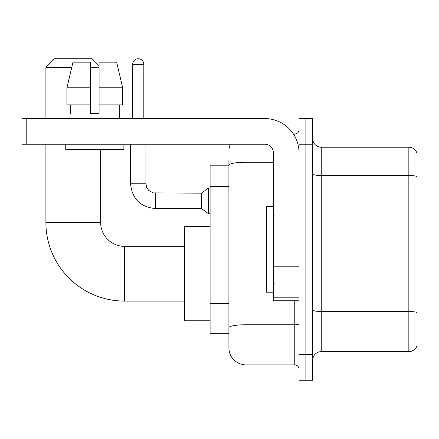 <?xml version="1.0" encoding="UTF-8"?>
<svg xmlns="http://www.w3.org/2000/svg" width="439" height="439" viewBox="0 0 439 439"><rect width="100%" height="100%" fill="white"/><g stroke="black" fill="none" stroke-linecap="round" stroke-linejoin="round"><path stroke-width="0.66" d="M246.01 144.244L246.01 364.886A17.105 17.105 0 0 1 228.906 347.781L228.906 160.493L228.906 165.196L210.094 165.196L210.094 333.667L228.906 333.667M299.036 354.619L299.036 380.278L305.873 380.278L305.873 354.619L305.873 380.278L312.716 380.278L312.716 354.619L305.873 354.619L305.873 144.244L305.873 354.619L299.036 354.619L299.036 144.244L305.873 144.244L305.873 118.585L305.873 144.244L312.716 144.244L312.716 354.619M312.716 144.244L312.716 118.585L299.036 118.585L299.036 144.244M246.01 364.886L294.756 364.886L294.756 300.742M293.395 133.983L294.756 133.983A4.275 4.275 0 0 0 299.036 129.703M228.906 347.781L228.906 330.677M273.376 162.249L246.01 162.249A17.105 2.969 180 0 0 228.906 165.218L228.906 160.493M299.036 369.161A4.275 4.275 0 0 0 294.756 364.886M228.906 151.082A17.105 17.105 0 0 1 230.332 144.244M312.716 360.178A8.55 8.55 0 0 1 321.266 351.628L408.841 351.628L408.841 147.235L321.266 147.235A8.55 8.55 0 0 1 312.716 138.686A8.55 8.55 0 0 0 321.266 147.235L321.266 351.628M417.05 153.392A8.55 8.55 0 0 0 408.841 147.235A8.55 8.55 0 0 1 417.05 153.392L417.05 345.471A8.55 8.55 0 0 1 408.841 351.628M312.716 174.02A8.55 1.487 0 0 0 321.266 175.501L408.841 175.501A8.55 1.487 180 0 1 417.05 176.571L417.05 154.078M122.706 104.905L122.706 87.8L116.631 62.146L122.706 87.8L122.706 104.905L99.088 104.905L99.088 62.146L116.631 62.146L122.706 87.8L99.088 87.8M184.435 301.088L124.572 301.088A78.68 78.68 0 0 1 45.897 222.408L45.897 144.244M124.572 301.088L124.572 246.356A23.947 23.947 0 0 1 100.63 222.408L100.63 149.375M71.771 67.277L45.897 67.277L54.447 58.722L92.075 58.722L99.088 65.735M99.088 67.277L90.538 67.277M45.897 118.585L45.897 67.277M210.094 226.683L184.435 226.683L184.435 320.755L210.094 320.755M132.699 118.585L132.699 64.281A5.559 5.559 0 0 1 138.258 58.722A5.559 5.559 0 0 1 143.816 64.281L143.816 118.585M155.362 208.552C140.315 207.065 132.046 198.801 130.559 183.754C132.046 198.801 140.315 207.065 155.362 208.552C140.315 207.065 132.046 198.801 130.559 183.754C132.046 198.801 140.315 207.065 155.362 208.552C140.315 207.065 132.046 198.801 130.559 183.754C132.046 198.801 140.315 207.065 155.362 208.552C140.315 207.065 132.046 198.801 130.559 183.754C132.046 198.801 140.315 207.065 155.362 208.552C140.315 207.065 132.046 198.801 130.559 183.754C132.046 198.801 140.315 207.065 155.362 208.552C140.315 207.065 132.046 198.801 130.559 183.754C132.046 198.801 140.315 207.065 155.362 208.552C140.315 207.065 132.046 198.801 130.559 183.754C132.046 198.801 140.315 207.065 155.362 208.552C140.315 207.065 132.046 198.801 130.559 183.754C132.046 198.801 140.315 207.065 155.362 208.552C140.315 207.065 132.046 198.801 130.559 183.754L145.951 183.754L146.697 187.426L148.711 190.405L153.156 192.897L201.539 193.16L201.539 208.552L155.362 208.552L155.362 193.176M201.539 193.16L208.382 188.029L208.382 213.683L210.094 213.683M299.036 300.742L273.376 300.742L273.376 266.16L299.036 266.16M299.036 152.794A34.209 34.209 0 0 0 264.827 118.585L26.225 118.585L26.225 144.244L264.827 144.244A8.55 8.55 0 0 1 273.376 152.794L273.376 266.16M26.225 144.244L21.95 144.244L21.95 118.585L26.225 118.585M99.088 113.454L90.538 113.454L99.088 113.454L99.088 104.905M70.01 113.454L70.383 113.454L70.01 113.454L70.01 118.585M119.611 113.454L119.243 113.454L119.611 113.454L119.611 118.585M119.243 104.905L119.243 113.454M90.538 87.8L66.915 87.8L72.995 62.146L90.538 62.146L90.538 113.454M70.383 113.454L70.383 104.905M65.735 144.244L65.735 149.375L123.891 149.375L123.891 144.244M90.538 104.905L66.915 104.905L66.915 87.8L72.995 62.146M273.376 206.67L266.533 206.67L266.533 292.193L273.376 292.193M228.906 186.394L210.094 186.394M228.906 303.558L210.094 303.558M299.036 323.993A4.275 0.741 0 0 1 294.756 324.734L246.01 324.734A17.105 2.969 180 0 0 228.906 327.703M294.756 136.233L294.756 133.983M417.05 312.552A8.55 1.487 180 0 0 408.841 311.481L321.266 311.481A8.55 1.487 0 0 1 312.716 309.994M45.897 222.408L100.63 222.408M145.951 183.754L145.951 144.244M132.699 64.281L143.816 64.281M299.036 266.907L273.376 266.907M273.376 297.208L299.036 297.208M184.435 246.356L124.572 246.356M201.539 208.552L208.382 213.683M130.559 183.754L130.559 144.244M208.382 188.029L210.094 188.029M274.232 215.225L273.376 214.369M274.232 283.638L273.376 284.494"/></g></svg>
